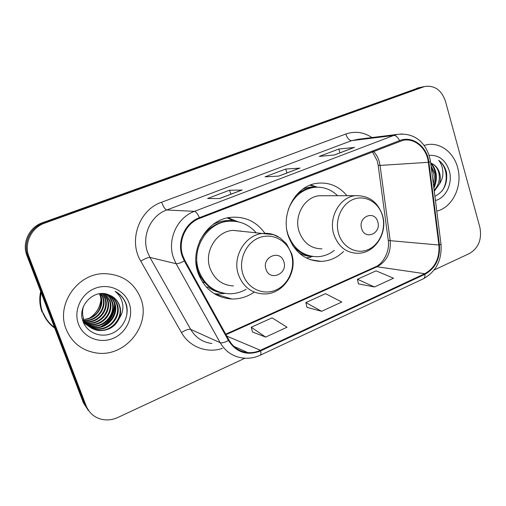 <?xml version="1.0" encoding="UTF-8"?>
<svg xmlns="http://www.w3.org/2000/svg" width="506" height="506" viewBox="0 0 506 506"><rect width="100%" height="100%" fill="white"/><g stroke="black" fill="none" stroke-linecap="round" stroke-linejoin="round"><path stroke-width="0.76" d="M346.945 195.708C338.95 186.132 329.014 181.996 317.129 183.292C295.82 185.55 280.356 213.336 288.3 236.024C294.568 252.519 305.567 260.969 321.304 261.374C329.76 260.988 337.186 257.693 343.58 251.488M264.923 233.317C256.536 221.679 245.29 216.347 231.191 217.308C207.112 218.984 189.004 249.034 198.156 273.221C204.55 289.23 215.777 297.819 231.83 299.008C239.939 299.147 247.409 296.839 254.233 292.082M419.196 87.646L42.472 222.729C29.278 227.124 21.739 242.931 26.932 255.593L83.389 402.82L88.189 410.277M434.186 269.957L469.435 253.519C478.619 247.946 482.091 239.18 479.852 227.219L445.47 101.301C441.555 90.087 434.635 85.147 424.705 86.494L44.705 223.127C31.321 227.592 23.674 243.645 28.937 256.504L86.159 405.875L84.761 404.338L89.6 411.852L84.761 404.338L27.925 256.042L84.761 404.338L83.389 402.82M44.705 223.127L43.579 222.925C30.297 227.358 22.7 243.285 27.925 256.042C22.7 243.285 30.297 227.358 43.579 222.925L419.955 87.62L43.579 222.925L42.472 222.729M422.459 86.962L419.955 87.62L422.459 86.962M66.153 329.21C71.744 342.417 81.548 350.291 95.558 352.834C124.843 358.248 151.617 325.105 140.744 298.376C134.191 282.531 122.11 274.296 104.495 273.664C77.772 273.088 55.673 304.422 66.153 329.21C71.744 342.417 81.548 350.291 95.558 352.834C124.843 358.248 151.617 325.105 140.744 298.376C134.191 282.531 122.11 274.296 104.495 273.664C77.772 273.088 55.673 304.422 66.153 329.21M436.798 211.135C452.762 207.441 462.984 185.626 457.576 167.397C453.686 152.439 440.271 142.18 427.115 144.678L424.041 145.424L427.115 144.678C440.271 142.18 453.686 152.439 457.576 167.397C462.984 185.626 452.762 207.441 436.798 211.135M182.887 255.985C177.511 241.476 185.664 223.361 199.661 218.358L403.029 140.301C414.812 137.758 426.836 148.435 428.342 162.312L438.892 245.005C439.784 258.288 435.071 267.857 424.755 273.708L260.413 350.291C256.34 352.163 252.146 352.935 247.826 352.593C239.654 351.702 233.386 347.552 229.022 340.146L184.93 260.565L182.887 255.985M182.23 256.251L184.323 260.944L228.446 340.538C236.473 352.6 247.2 356.066 260.628 350.924L424.926 274.303C435.502 268.306 440.328 258.496 439.41 244.891L428.873 162.217C427.247 146.506 412.415 135.266 399.595 140.605L199.427 217.675C185.082 222.798 176.714 241.375 182.23 256.251M354.067 147.493L338.792 149.042L319.248 156.411L334.523 154.956L354.605 147.341M339.937 152.844L338.792 149.042M241.754 190.085L229.541 190.218L207.599 198.491L219.541 198.561L242.178 189.978M230.856 194.209L229.541 190.218M299.577 168.156L285.732 169.042L265.043 176.841L278.762 176.101L300.064 168.024M286.959 172.932L285.732 169.042M86.159 405.875C88.873 412.504 93.635 416.881 100.441 419.012C106.266 420.606 112.06 420.1 117.841 417.482L244.967 358.197M252.526 332.012L265.637 337.085L287.029 327.237L272.089 317.819L251.248 327.237L252.551 332.107M358.425 283.866L374.459 286.984L393.504 278.218L376.072 270.836L357.445 279.255L358.444 283.961M321.633 311.304L341.797 302.019L325.529 293.67L305.845 302.569L306.984 307.357L321.633 311.304L305.845 302.569M265.637 337.085L251.248 327.237M374.459 286.984L357.445 279.255M41.157 292.689C39.797 299.552 40.322 306.187 42.744 312.6C45.249 318.963 49.253 324.15 54.756 328.147M41.068 292.462C39.67 299.369 40.189 306.048 42.624 312.506M40.682 291.456C39.114 298.546 39.582 305.422 42.087 312.082M101.175 293.569L103.097 297.338C107.361 308.255 96.937 321.841 84.458 320.608M84.078 320.576L82.984 320.443M100.82 293.594L102.547 297.073C106.734 307.831 96.671 321.259 84.306 320.298M83.92 320.273L82.813 320.165M102.579 293.55L105.33 298.426C109.821 309.798 98.366 323.846 85.565 321.867L85.103 321.803M102.231 293.55L104.767 298.154C109.252 309.495 97.822 323.505 85.052 321.525L84.932 321.512M84.572 321.462L83.509 321.272M103.958 293.638L107.607 299.533C112.136 311.026 100.561 325.231 87.639 323.233L85.83 322.923M85.482 322.841L84.477 322.562M103.61 293.606L107.032 299.255C111.554 310.716 100.011 324.884 87.114 322.891L85.641 322.651M105.311 293.828L109.928 300.665C114.508 312.278 102.813 326.648 89.752 324.637L86.627 323.979M86.292 323.872L85.331 323.53M85.014 323.404L84.116 322.999M104.976 293.771L109.347 300.381C113.907 311.962 102.244 326.288 89.22 324.283L86.418 323.72M86.083 323.625L85.109 323.296M106.665 294.125C109.372 296.206 111.25 298.774 112.307 301.829C116.924 313.562 105.109 328.097 91.915 326.066L87.494 324.972M87.171 324.839L86.248 324.428M85.95 324.283L85.084 323.821M106.33 294.037L109.606 297.452L111.712 301.532C116.317 313.239 104.533 327.73 91.371 325.706L87.266 324.725M86.943 324.605L86.014 324.213M85.71 324.068L84.837 323.619M108.069 294.555C111.301 296.706 113.527 299.527 114.742 303.012C119.397 314.877 107.462 329.577 94.129 327.534L88.43 325.896M88.126 325.744L87.241 325.269M107.708 294.435C110.814 296.573 112.952 299.331 114.128 302.714C118.771 314.542 106.867 329.204 93.572 327.167L88.189 325.668M87.88 325.529L86.988 325.067M86.697 324.903L85.856 324.397M109.486 295.093C113.274 297.256 115.855 300.298 117.228 304.226C121.927 316.218 109.865 331.088 96.393 329.033L89.442 326.756M89.151 326.585C86.21 324.789 83.977 322.417 82.44 319.476M109.169 294.966C112.794 297.136 115.273 300.115 116.601 303.916C121.288 315.877 109.258 330.709 95.824 328.653L89.182 326.547M88.892 326.383L88.031 325.858M119.479 317.901C120.934 313.638 120.94 309.451 119.486 305.327C117.512 300.235 113.958 296.744 108.815 294.84C94.318 288.243 76.982 305.788 82.87 320.968C86.589 332.467 100.226 338.109 111.44 333.606C122.711 329.242 129.308 316.282 126.538 305.143L126.108 303.847C124.008 298.274 120.32 294.1 115.058 291.323C119.321 294.701 121.876 299.122 122.73 304.599C123.35 309.299 122.269 313.733 119.479 317.901C115.482 326.718 108.556 330.943 98.714 330.57C91.637 329.476 86.671 325.668 83.806 319.134C82.244 315.093 82.143 310.842 83.496 306.377M110.434 295.491C114.71 297.617 117.607 300.836 119.131 305.15C123.862 317.243 111.706 332.246 98.126 330.178C91.074 329.09 86.115 325.288 83.262 318.78M99.739 293.695L100.922 296.276C104.666 306.2 96.557 318.704 85.008 319.286C95.115 317.414 100.536 311.437 101.282 301.342L100.378 296.016L99.372 293.746M78.474 324.112C83.484 337.647 99.941 344.143 113.287 338.293C126.709 332.638 134.008 316.32 129.138 303.17C124.463 289.944 108.518 282.892 94.831 288.439C81.074 293.784 73.269 310.665 78.474 324.112M43.282 313.024C45.717 318.888 49.455 323.707 54.503 327.49M115.058 291.323C123.97 296.548 127.898 304.359 126.835 314.745M114.489 303.872C114.508 314.024 109.998 321.588 100.96 326.572M114.818 305.371C114.381 314.403 110.295 321.297 102.547 326.047M283.815 261.691C280.318 249.123 261.532 256.94 266.011 269.262C269.704 281.867 288.256 273.809 283.815 261.691M241.843 231.261L233.019 230.375C216.423 231.179 203.798 251.729 210.028 268.325C214.443 279.432 222.248 285.295 233.443 285.922M256.055 232.684C248.674 224.297 239.464 220.489 228.427 221.28C206.929 222.621 190.705 249.325 198.852 270.855C204.563 285.15 214.614 292.791 229.003 293.777C235.062 293.866 240.774 292.373 246.131 289.28M233.31 221.166L227.302 221.192C214.993 222.83 205.752 229.572 199.579 241.419M195.892 261.425L197.808 270.596C202.02 281.823 209.509 289.065 220.268 292.335M241.381 231.21L240.989 231.027M199.339 276.27L201.11 277.642M225.037 293.436L217.896 293.986L214.158 293.663M204.892 282.734L202.432 282.044M222.513 292.949C217.226 292.247 212.375 290.305 207.953 287.123L206.22 287.003M228.079 217.782L238.149 221.811M377.735 221.761C374.642 209.712 357.679 216.77 361.651 228.598C364.902 240.685 381.663 233.405 377.735 221.761M324.245 195.752L319.109 195.759C304.448 197.055 293.727 216.024 299.122 231.558C303.423 242.943 311.032 248.705 321.936 248.832M337.628 195.721C330.804 189.149 322.828 186.379 313.707 187.41C301.709 189.56 293.227 196.979 288.262 209.68M286.978 230.736L287.901 234.196C293.499 248.914 303.341 256.422 317.433 256.725C323.631 256.447 329.279 254.322 334.377 250.356M316.168 187.182L312.347 187.441C306.13 188.346 300.589 191.11 295.732 195.733M323.41 195.752L323.094 195.645M292.696 245.448C297.933 251.729 304.334 255.366 311.898 256.359M311.076 257.099L306.244 257.959M294.745 247.744L294.233 247.681M310.741 184.911L317.287 187.15M431.049 165.962L435.021 173.444C435.919 177.543 435.432 181.616 433.56 185.658M431.295 167.878L433.724 173.501C434.445 176.638 434.287 179.889 433.25 183.254M434.907 196.29C443.768 191.761 447.652 183.906 446.558 172.71L446.273 171.585C444.875 166.721 442.333 162.964 438.658 160.307C441.295 163.546 442.706 167.587 442.902 172.432C443.003 176.581 441.858 180.421 439.474 183.956C440.568 180.414 440.637 176.841 439.67 173.248C438.354 168.802 435.887 165.626 432.282 163.723C435.679 165.715 437.899 168.903 438.942 173.28C440.119 179.902 438.512 185.544 434.135 190.218M439.474 183.956L434.268 191.23M435.451 200.515C446.153 197.859 452.965 183.121 449.29 170.826C445.622 159.997 438.892 154.842 429.107 155.367M438.658 160.307C447.165 166.404 448.816 181.66 441.934 191.078M430.714 163.299C436.153 170.117 437.171 178.093 433.756 187.226M431.289 163.185C437.045 170.446 437.918 178.814 433.895 188.289M26.932 255.593L28.937 256.504M416.704 88.297L423.25 86.937M428.342 162.312L380.069 165.424L379.228 161.446C378.064 157.53 376.16 154.166 373.504 151.357M424.755 273.708L377.04 266.751C386.685 261.457 391.068 252.766 390.189 240.666L380.069 165.424L378.159 165.26L377.343 161.319M222.438 348.387C207.15 353.624 189.497 347.065 181.452 332.556L140.763 261.121C128.157 240.451 139.22 209.686 161.648 202.204L345.8 134.033C347.299 138.29 349.241 140.497 351.638 140.649L166.74 209.984C150.731 215.543 141.408 235.929 147.613 252.285L149.959 257.44L190.648 329.368C195.607 337.628 202.697 342.334 211.919 343.492M345.8 134.033C354.991 130.896 363.706 132.072 371.935 137.556M358.375 139.245L351.638 140.649L393.636 135.488L397.425 134.394L402.295 133.945M260.628 350.924C261.128 353.384 260.963 354.826 260.135 355.256C254.663 357.767 249.003 358.697 243.152 358.033C233.184 356.844 225.524 351.733 220.167 342.688L176.12 263.715L173.571 258.035C166.841 240.015 177.037 217.491 194.443 211.356C195.961 211.666 197.625 213.772 199.427 217.675M184.323 260.944C180.421 262.981 177.688 263.904 176.12 263.715L149.959 257.44C148.15 257.358 145.083 258.585 140.763 261.121M424.926 274.303C425.129 276.668 424.604 278.167 423.345 278.793C436.216 271.558 442.099 259.995 440.992 244.113L440.954 243.778M439.41 244.891L440.992 244.113L430.505 161.654M181.452 332.556C185.601 329.982 188.668 328.919 190.648 329.368L220.167 342.688C221.894 343.239 224.658 342.518 228.446 340.538M428.873 162.217L430.517 161.775C427.981 146.145 417.425 132.11 397.425 134.394L358.533 139.226M399.595 140.605C397.836 137.151 395.85 135.444 393.636 135.488L194.443 211.356L166.74 209.984C165.095 209.446 163.4 206.853 161.648 202.204M438.892 245.005L390.189 240.666C388.513 240.502 387.849 240.186 388.191 239.705L378.184 165.443M260.413 350.291L226.77 336.085M225.999 334.694L377.04 266.751L375.269 266.94C382.245 264.436 390.063 252.336 388.26 240.205M89.556 318.261C96.614 313.492 100.447 306.965 101.067 298.692M101.073 296.75L100.738 293.594M291.298 254.012C286.997 240.179 271.931 232.444 258.882 237.839C245.764 243.025 238.181 260.343 243.006 274.435C247.636 288.603 263.202 295.757 275.922 290.027C288.711 284.505 295.789 267.775 291.298 254.012M278.161 236.707C273.544 234.082 268.572 232.981 263.253 233.405C245.454 234.303 231.837 256.757 238.503 274.834C243.228 286.927 251.596 293.284 263.594 293.91C282.816 294.947 298.116 272.329 291.62 253.582L286.472 243.791L280.052 237.864L273.436 234.645L233.019 230.375M235.619 221.375L233.456 220.951C226.41 219.87 219.617 221.033 213.058 224.455M382.397 215.499C378.583 202.204 365.016 194.532 353.207 199.415C341.348 204.101 334.415 220.452 338.685 233.981C342.777 247.579 356.787 254.733 368.305 249.54C379.892 244.543 386.388 228.718 382.397 215.499M355.256 195.689C339.665 197.093 328.185 217.713 333.897 234.575C338.457 246.934 346.534 253.164 358.134 253.272C375.205 253.247 388.045 232.596 382.504 215.316C377.754 201.812 368.672 195.272 355.256 195.689L319.109 195.759M317.319 187.15L316.13 187.024C311.576 186.625 307.129 187.334 302.784 189.13M298.875 252.829C303.334 255.334 308.059 256.567 313.037 256.529M310.361 259.704L321.304 261.374M214.468 293.708L231.83 299.008M418.152 87.861L424.705 86.494M260.135 355.256L423.345 278.793M247.826 352.593L233.917 346.42M225.708 334.169L375.269 266.94M377.204 160.826L372.429 151.775M299.716 168.1L278.578 176.113M241.868 190.035L219.383 198.561M354.219 147.429L334.321 154.975M83.041 320.19L83.541 320.519M85.059 321.525L85.571 321.867M87.121 322.891L87.639 323.233M89.22 324.283L89.758 324.637M91.377 325.706L91.921 326.073M93.578 327.167L94.135 327.534M95.824 328.653L96.399 329.033M98.132 330.184L98.714 330.57M89.151 318.407C96.431 313.638 100.39 307.003 101.036 298.489M227.302 221.192L228.427 221.28M235.467 221.356L233.456 220.951L227.276 217.953M312.347 187.441L313.707 187.41M317.249 187.15L309.982 185.202"/></g></svg>
